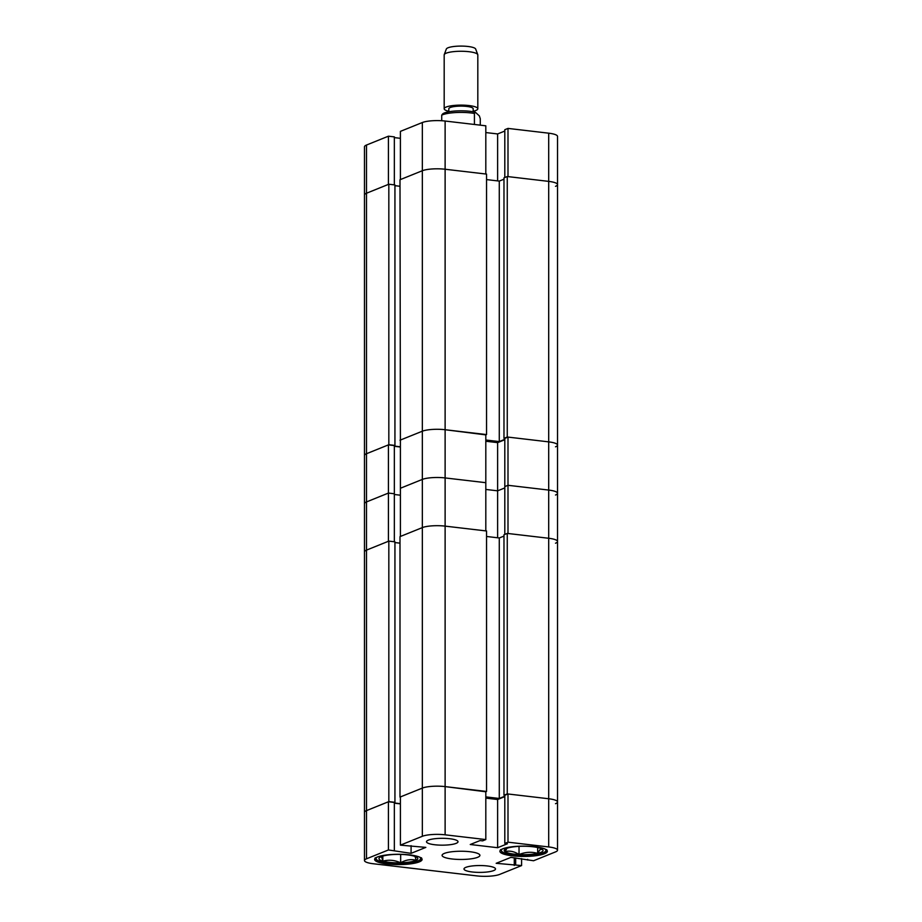 <?xml version="1.0" encoding="UTF-8"?>
<svg xmlns="http://www.w3.org/2000/svg" width="922" height="922" viewBox="0 0 922 922"><rect width="100%" height="100%" fill="white"/><g stroke="black" fill="none" stroke-linecap="round" stroke-linejoin="round"><path stroke-width="1.38" d="M366.495 858.808L366.495 810.611L388.83 801.598L394.939 802.313L394.939 541.836L388.83 541.11L366.495 550.123L388.427 541.272L388.427 493.074L366.495 501.925L366.495 810.611L388.427 801.76L388.427 849.957L366.495 858.808A16.815 3.653 180 0 0 364.478 860.537L364.478 812.34A16.815 3.653 0 0 1 366.495 810.611A16.815 3.653 180 0 0 364.478 812.34L364.478 551.852A16.815 3.653 0 0 1 366.495 550.123A16.815 3.653 180 0 0 364.478 551.852L364.478 503.654A16.815 3.653 0 0 1 366.495 501.925L366.495 453.728L388.83 444.715L394.939 445.43L394.939 184.942L388.83 184.227L366.495 193.24L366.495 453.728L388.427 444.877L388.427 493.074L366.495 501.925A16.815 3.653 180 0 0 364.478 503.654L364.478 455.456A16.815 3.653 0 0 1 366.495 453.728A16.815 3.653 180 0 0 364.478 455.456L364.478 194.968A16.815 3.653 0 0 1 366.495 193.24A16.815 3.653 180 0 0 364.478 194.968L364.478 146.771A16.815 3.653 0 0 1 366.495 145.042L366.495 193.24L388.427 184.388L388.427 136.191L366.495 145.042M388.427 136.191L394.351 136.882L394.351 184.884M394.351 137.609L400.402 138.323M422.345 122.522L400.402 131.373L400.402 179.571L422.345 170.72A16.815 3.653 0 0 1 445.119 169.245L485.813 174.016L485.813 125.807L445.119 121.036L445.119 169.245A16.815 3.653 180 0 0 422.345 170.72L422.345 122.522A16.815 3.653 0 0 1 445.119 121.036M485.813 132.561L497.626 133.944L504.807 131.051M555.505 186.336A16.815 3.653 180 0 0 557.522 184.596A16.815 3.653 180 0 0 548.694 181.38L548.694 133.183L507.999 128.412L504.807 129.702L504.807 177.52M548.694 133.183A16.815 3.653 0 0 1 557.522 136.398L557.522 445.084A16.815 3.653 180 0 0 548.694 441.868L507.999 437.097L507.999 485.295L548.694 490.066L507.999 485.295L504.807 486.586L504.807 438.388L507.999 437.097M507.999 128.412L507.999 176.609L548.694 181.38A16.815 3.653 0 0 1 557.522 184.596M497.626 180.896L497.626 133.944M555.505 446.813A16.815 3.653 180 0 0 557.522 445.084L557.522 493.282A16.815 3.653 180 0 0 548.694 490.066A16.815 3.653 0 0 1 557.522 493.282L557.522 541.479A16.815 3.653 180 0 0 548.694 538.264A16.815 3.653 0 0 1 557.522 541.479L557.522 801.967A16.815 3.653 180 0 0 548.694 798.752A16.815 3.653 0 0 1 557.522 801.967L557.522 850.165A16.815 3.653 180 0 0 548.694 846.949L548.694 441.868A16.815 3.653 0 0 1 557.522 445.084M507.261 176.528L507.261 437.005L548.694 441.868L548.694 181.38L507.261 176.528L503.977 177.854L503.977 438.342L504.807 438.434M507.261 437.005L503.977 438.342M504.807 439.345L499.275 441.58L485.813 440.001M486.551 434.585L486.551 174.097L445.119 169.245L445.119 526.128A16.815 3.653 180 0 0 422.345 527.603A16.815 3.653 0 0 1 445.119 526.128L485.813 530.899L485.813 482.69L445.119 477.93A16.815 3.653 180 0 0 422.345 479.405A16.815 3.653 0 0 1 445.119 477.93L485.813 482.69L485.813 434.493L445.119 429.721A16.815 3.653 180 0 0 422.345 431.208A16.815 3.653 0 0 1 445.119 429.721L485.813 434.884M399.998 440.209L422.345 431.208L422.345 170.72L399.998 179.732L400.402 440.255M394.351 446.087L400.402 446.801M394.939 445.43L394.351 445.672M394.939 185.679L399.998 186.267M503.977 179.202L499.275 181.092L486.551 179.594M388.83 184.227L388.83 444.715M499.275 181.092L499.275 441.58M444.243 54.629L446.34 49.027A14.706 3.192 -0 0 1 459.871 46.1A14.706 3.192 -0 0 1 475.303 48.543A14.706 3.192 -0 0 1 475.66 49.027L477.757 54.629A16.815 3.653 180 0 0 477.354 54.075A16.815 3.653 180 0 0 459.721 51.275A16.815 3.653 180 0 0 444.243 54.629A16.815 3.653 180 0 0 444.185 54.928L444.185 108.773A16.815 3.653 180 0 0 444.646 109.614A16.815 3.653 180 0 0 448.818 111.285M473.182 111.781L473.182 108.773A12.182 2.651 180 0 0 472.859 108.151A12.182 2.651 180 0 0 459.571 106.134A12.182 2.651 180 0 0 448.818 108.773L448.818 111.781M473.182 111.285A16.815 3.653 180 0 0 477.815 108.773A16.815 3.653 180 0 0 477.354 107.92A16.815 3.653 180 0 0 459.041 105.143A16.815 3.653 180 0 0 444.185 108.773M474.427 124.482L474.427 113.464A21.01 4.564 180 0 0 456.125 112.53A21.01 4.564 180 0 0 441.719 115.158L442.641 113.936A18.913 4.114 -0 0 1 456.609 110.928A18.913 4.114 -0 0 1 475.337 112.242L479.359 115.907L480.281 118.788L480.281 125.162M441.719 115.158L441.719 120.736M474.427 113.464L475.337 112.242M477.815 108.773L477.815 54.928A16.815 3.653 180 0 0 477.757 54.629M394.351 494.492L400.402 495.206L394.351 494.492M394.351 541.767L394.351 493.766L388.427 493.074L394.351 493.766L394.351 445.568L388.427 444.877M555.505 495.022A16.815 3.653 180 0 0 557.522 493.282M497.626 537.78L497.626 490.827L504.807 487.934L497.626 490.827L485.813 489.444L497.626 490.827L497.626 442.629L504.807 439.725M422.345 479.405L400.402 488.257L400.402 440.048L422.345 431.208L422.345 479.405L400.402 488.257L400.402 536.454L422.345 527.603L422.345 479.405M485.813 441.246L497.626 442.629M400.402 447.009L394.351 446.294M507.261 533.412L507.261 793.9L503.977 795.225L503.977 534.737L507.261 533.412L548.694 538.264L507.999 533.492L507.999 485.295L504.807 486.586L504.807 534.403M555.505 543.219A16.815 3.653 180 0 0 557.522 541.479M555.505 803.707A16.815 3.653 180 0 0 557.522 801.967M507.261 793.9L548.694 798.752L507.999 793.98L504.807 795.271L504.807 843.469L507.4 843.768L497.626 847.71L470.255 844.506L480.028 840.564L482.621 840.864L485.813 839.573L445.119 834.813A16.815 3.653 180 0 0 422.345 836.289L400.402 845.14L425.837 847.387L411.085 853.346L388.427 849.957M503.977 795.225L504.807 795.317M504.807 796.228L499.275 798.464L485.813 796.885M486.551 791.468L486.551 530.98L445.119 526.128L445.119 786.604A16.815 3.653 180 0 0 422.345 788.091A16.815 3.653 0 0 1 445.119 786.604L485.813 791.768M422.345 836.289L422.345 527.603L399.998 536.616L399.998 797.092L422.345 788.091L400.402 796.931L400.402 845.14M394.351 802.97L400.402 803.684M394.939 802.313L394.351 802.555M394.939 542.562L399.998 543.15M503.977 536.085L499.275 537.975L486.551 536.477M388.83 541.11L388.83 801.598M499.275 537.975L499.275 798.464M493.616 870.599A15.755 3.423 180 0 0 495.506 868.973A15.755 3.423 180 0 0 483.601 865.643A15.755 3.423 180 0 0 465.875 867.348A15.755 3.423 180 0 0 463.985 868.973A15.755 3.423 180 0 0 475.89 872.293A15.755 3.423 180 0 0 493.616 870.599M456.125 843.365A15.755 3.423 180 0 0 458.015 841.74A15.755 3.423 180 0 0 446.11 838.421A15.755 3.423 180 0 0 428.384 840.115A15.755 3.423 180 0 0 426.494 841.74A15.755 3.423 180 0 0 438.399 845.059A15.755 3.423 180 0 0 456.125 843.365M419.268 861.886A23.742 5.163 180 0 0 422.115 859.431A23.742 5.163 180 0 0 404.182 854.429A23.742 5.163 180 0 0 377.467 856.976A23.742 5.163 180 0 0 374.62 859.431A23.742 5.163 180 0 0 392.553 864.433A23.742 5.163 180 0 0 419.268 861.886M544.533 853.726A23.742 5.163 180 0 0 547.38 851.283A23.742 5.163 180 0 0 529.447 846.269A23.742 5.163 180 0 0 502.732 848.828A23.742 5.163 180 0 0 499.885 851.283A23.742 5.163 180 0 0 517.818 856.284A23.742 5.163 180 0 0 544.533 853.726M477.642 857.31A18.913 4.114 180 0 0 479.913 855.351A18.913 4.114 180 0 0 465.633 851.363A18.913 4.114 180 0 0 444.358 853.403A18.913 4.114 180 0 0 442.087 855.351A18.913 4.114 180 0 0 456.367 859.339A18.913 4.114 180 0 0 477.642 857.31M364.478 860.537A16.815 3.653 180 0 0 373.306 863.753L476.881 875.9A16.815 3.653 180 0 0 499.655 874.413L521.598 865.574L496.163 863.315L510.915 857.368L533.573 860.745L555.505 851.905A16.815 3.653 180 0 0 557.522 850.165M507.999 793.98L507.999 842.178L548.694 846.949M507.999 842.178L504.807 843.469M445.119 834.813L445.119 786.604L485.813 791.376L485.813 839.573M504.807 796.62L497.626 799.512L485.813 798.129M388.427 801.76L394.351 802.451L394.351 850.66M394.351 803.177L400.402 803.892M521.598 858.613L521.598 865.574M515.675 857.921L515.675 864.882M514.28 857.76L514.28 865.447M527.649 859.327L527.649 860.053M497.626 799.512L497.626 847.71M411.085 845.658L411.085 853.346M542.263 849.277A19.408 4.218 0 0 1 542.493 851.455A19.408 4.218 0 0 1 537.664 853.38A19.408 4.218 0 0 1 519.028 854.556A19.408 4.218 0 0 1 505.002 851.64A19.408 4.218 0 0 1 505.406 849.001A19.408 4.218 0 0 1 509.601 847.537A19.408 4.218 0 0 1 528.237 846.361A19.408 4.218 0 0 1 541.859 849.001A19.408 4.218 0 0 1 542.263 849.277L539.958 849.681L537.664 853.38C531.475 851.617 525.263 852.009 519.028 854.556C514.372 851.432 509.693 850.464 505.002 851.64L506.95 848.298M537.664 847.537L537.664 853.38M519.028 846.361L519.028 854.556M505.002 848.079L505.002 851.64M413.909 856.077A19.408 4.218 0 0 1 416.594 857.16A19.408 4.218 0 0 1 417.643 858.105A19.408 4.218 0 0 1 416.202 860.272A19.408 4.218 0 0 1 400.667 862.796A19.408 4.218 0 0 1 382.826 861.136A19.408 4.218 0 0 1 380.141 857.16A19.408 4.218 0 0 1 380.532 856.941A19.408 4.218 0 0 1 396.08 854.417A19.408 4.218 0 0 1 413.909 856.077M415.061 856.538L416.202 860.272C411.051 858.958 405.864 859.8 400.667 862.796C394.743 860.099 388.796 859.546 382.826 861.136C382.054 857.587 381.293 856.192 380.532 856.941M400.667 854.417L400.667 862.796M382.826 856.077L382.826 861.136M502.513 848.92A22.278 4.841 180 0 0 518.348 855.167A22.278 4.841 180 0 0 540.027 853.737A22.278 4.841 180 0 0 544.752 848.92M377.248 857.068A22.278 4.841 180 0 0 401.001 863.418A22.278 4.841 180 0 0 419.487 857.068M500.519 849.635L501.879 851.767C501.706 852.458 510.2 855.005 518.302 855.178C531.498 856.169 547.806 853.334 546.746 849.635M375.254 857.794C374.378 858.808 376.268 860.099 380.913 861.667C386.26 863.004 392.968 863.591 401.024 863.441C420.674 862.335 421.4 859.373 421.481 857.794"/></g></svg>
